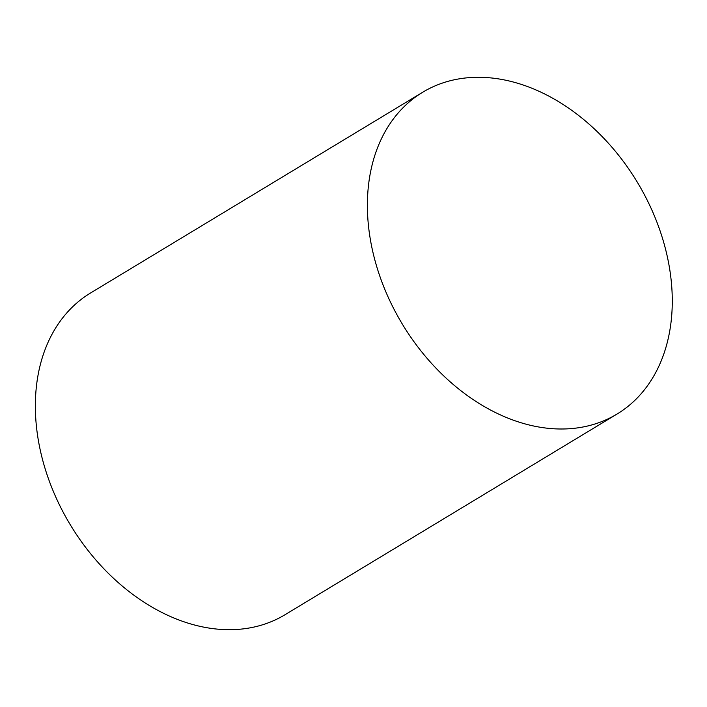 <?xml version="1.0" encoding="UTF-8"?>
<svg xmlns="http://www.w3.org/2000/svg" width="707" height="707" viewBox="0 0 707 707"><rect width="100%" height="100%" fill="white"/><g stroke="black" fill="none" stroke-linecap="round" stroke-linejoin="round"><path stroke-width="1.06" d="M564.973 428.946A187.974 137.246 58.9 0 0 617.07 414.028A187.974 137.246 58.9 0 0 637.299 182.167A187.974 137.246 58.9 0 0 422.609 92.29A187.974 137.246 58.9 0 0 385.73 291.558A187.974 137.246 58.9 0 0 564.973 428.946M422.609 92.29L90.576 292.972A187.974 137.246 58.9 0 0 53.697 492.24A187.974 137.246 58.9 0 0 232.939 629.637A187.974 137.246 58.9 0 0 285.036 614.719L617.07 414.028"/></g></svg>
